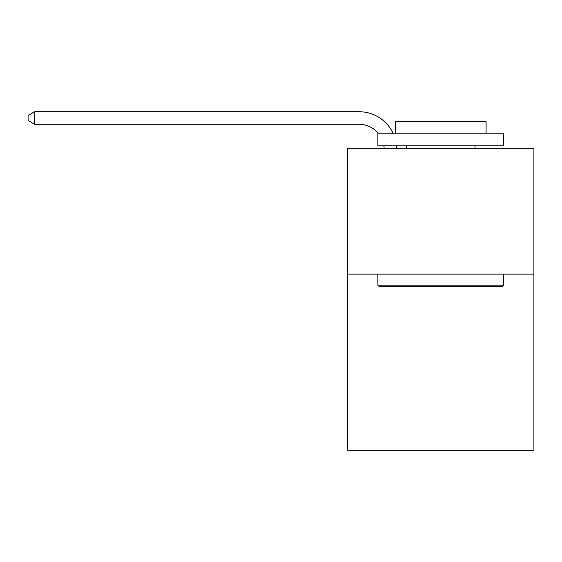 <?xml version="1.0" encoding="UTF-8"?>
<svg xmlns="http://www.w3.org/2000/svg" width="562" height="562" viewBox="0 0 562 562"><rect width="100%" height="100%" fill="white"/><g stroke="black" fill="none" stroke-linecap="round" stroke-linejoin="round"><path stroke-width="0.84" d="M533.9 274.13L533.9 450.281L347.688 450.281L347.688 148.312L533.9 148.312L533.9 274.13L347.688 274.13M384.148 148.312A25.164 25.164 0 0 0 383.902 145.79A25.164 25.164 0 0 1 384.148 148.312A25.164 25.164 0 0 0 383.902 145.79A25.164 25.164 0 0 1 384.148 148.312A25.164 25.164 0 0 0 383.902 145.79A25.164 25.164 0 0 1 384.148 148.312A25.164 25.164 0 0 0 383.902 145.79A25.164 25.164 0 0 1 384.148 148.312A25.164 25.164 0 0 0 383.902 145.79A25.164 25.164 0 0 1 384.148 148.312M359.006 124.3A25.164 25.164 0 0 1 378.219 133.208A25.164 25.164 0 0 0 359.006 124.3A25.164 25.164 0 0 1 378.219 133.208A25.164 25.164 0 0 0 359.006 124.3A25.164 25.164 0 0 1 378.219 133.208A25.164 25.164 0 0 0 359.006 124.3A25.164 25.164 0 0 1 378.219 133.208A25.164 25.164 0 0 0 359.006 124.3A25.164 25.164 0 0 1 378.219 133.208A25.164 25.164 0 0 0 359.006 124.3L34.64 124.3L28.1 120.528L28.1 115.498L34.64 111.719L359.006 111.719A37.745 37.745 0 0 1 393.077 133.208M379.392 286.711L377.882 285.201L503.7 285.201L502.196 286.711L379.392 286.711M503.7 133.208L503.7 145.79L377.882 145.79L377.882 133.208L503.7 133.208M395.5 133.208L395.5 121.638L486.088 121.638L486.088 133.208M503.7 274.13L503.7 285.201M377.882 274.13L377.882 285.201M475.016 145.79L475.016 148.312M406.572 145.79L406.572 148.312M34.64 124.3L34.64 111.719L359.006 111.719M396.575 145.79A37.745 37.745 0 0 1 396.737 148.312"/></g></svg>
